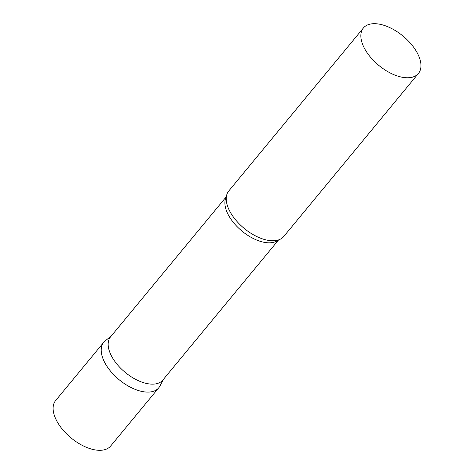 <?xml version="1.0" encoding="UTF-8"?>
<svg xmlns="http://www.w3.org/2000/svg" width="474" height="474" viewBox="0 0 474 474"><rect width="100%" height="100%" fill="white"/><g stroke="black" fill="none" stroke-linecap="round" stroke-linejoin="round"><path stroke-width="0.71" d="M158.772 387.785A35.692 19.019 -140.4 0 1 133.23 388.561A35.692 19.019 -140.4 0 1 105.56 364.044A35.692 19.019 -140.4 0 1 103.741 342.323L55.659 400.53A35.692 19.019 -140.4 0 0 57.478 422.251A35.692 19.019 -140.4 0 0 85.142 446.769A35.692 19.019 -140.4 0 0 110.691 445.993L158.772 387.785M226.353 196.698L110.572 336.854A33.909 18.071 39.6 0 0 117.884 365.253A33.909 18.071 39.6 0 0 151.538 384.13A33.909 18.071 39.6 0 0 162.855 380.041L278.629 239.885M111.212 336.084L105.258 340.836A35.692 19.019 39.6 0 0 110.211 370.751A35.692 19.019 39.6 0 0 146.863 392.081A35.692 19.019 39.6 0 0 159.951 386.014L163.494 379.265M363.386 28.002L228.758 190.981A35.692 19.019 39.6 0 0 226.341 200.976A35.692 19.019 39.6 0 0 271.88 240.745A35.692 19.019 39.6 0 0 274.434 240.703A35.692 19.019 39.6 0 0 283.79 236.443L418.424 73.464A35.692 19.019 39.6 0 0 410.727 43.572A35.692 19.019 39.6 0 0 375.301 23.7A35.692 19.019 39.6 0 0 363.386 28.002A35.692 19.019 39.6 0 0 371.083 57.887A35.692 19.019 39.6 0 0 406.514 77.76A35.692 19.019 39.6 0 0 418.424 73.464M226.311 197A33.909 18.071 39.6 0 0 235.697 225.132A33.909 18.071 39.6 0 0 268.278 242.807A33.909 18.071 39.6 0 0 278.339 239.98"/></g></svg>
